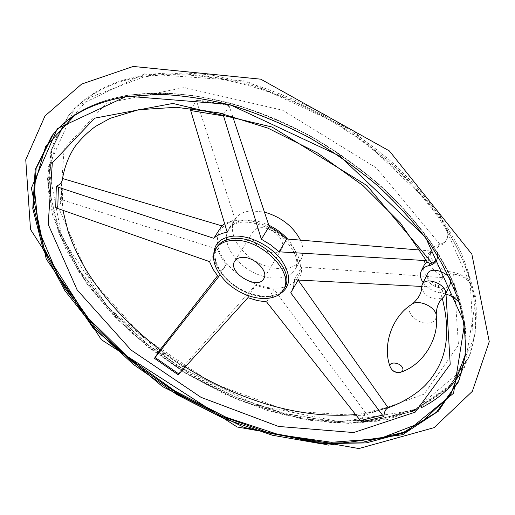 <?xml version="1.0" encoding="UTF-8"?>
<svg xmlns="http://www.w3.org/2000/svg" width="515" height="515" viewBox="0 0 515 515"><rect width="100%" height="100%" fill="white"/><g stroke="black" fill="none" stroke-linecap="round" stroke-linejoin="round"><path stroke-width="0.39" stroke-dasharray="2.58 1.93" d="M445.61 293.956L441.567 293.125L442.636 290.846L445.275 291.966C452.131 294.702 457.281 298.912 460.719 304.597L461.337 305.949L459.264 302.678M471 284.621L470.304 283.488C466.745 278.325 461.189 275.197 453.638 274.115L450.477 274.186L451.52 271.965C460.661 273.478 467.156 277.701 471 284.621C466.41 266.822 458.414 248.597 447.007 229.941L447.773 233.121L447.786 235.954L447.104 238.67L445.681 241.271L442.52 244.348L438.168 246.73L431.235 252.691L428.918 255.479C427.173 262.689 431.454 269.493 441.761 275.886L442.52 276.317L450.477 274.186M294.258 279.857L301.687 266.976L443.022 277.694L442.52 276.317M62.534 178.518L62.405 179.368M190.003 108.221L189.996 108.099C192.468 107.365 194.509 104.59 196.118 99.775L235.265 219.705L224.649 223.671M227.192 232.239L235.265 219.705M427.231 261.948L426.375 260.249C425.615 257.236 427.135 254.153 430.92 251.011L420.227 250.071M178.158 374.753L183.012 366.873L255.459 285.162L264.852 288.014L273.98 289.243L366.101 413.365C363.378 414.852 361.994 417.729 361.936 422.004M247.927 297.689L255.459 285.162M266.564 301.88L273.98 289.243M366.101 413.365L388.104 407.758M232.6 116.203L228.834 105.028L196.118 99.775M62.437 178.499L61.497 190.75L61.723 199.711L217.459 249.241L220.961 256.979L226.285 264.543L217.542 275.783M228.834 105.028C227.289 109.914 225.3 112.734 222.853 113.48L222.873 113.751M443.022 277.694C439.327 280.875 437.866 283.965 438.626 286.958L436.089 287.203L421.663 286.437M290.73 292.823L300.078 276.516L301.41 271.978L301.687 266.976M300.361 240.029C303.657 247.445 303.876 253.889 301.011 259.36C294.612 271.263 273.034 271.791 255.376 261.092C237.608 250.586 227.572 231.126 234.673 219.641C237.924 214.504 243.453 211.568 251.269 210.841L264.53 212.116M260.493 227.772C272.062 226.452 286.829 241.149 281.718 248.739C275.622 261.021 245.597 243.041 253.168 231.647C254.59 229.349 257.03 228.061 260.493 227.772M189.996 108.099L222.853 113.48M218.482 276.928L226.285 264.543M461.337 305.949C456.56 288.155 448.34 269.886 436.662 251.14L437.203 252.363L436.971 259.631M421.624 287.029C423.066 294.142 428.429 298.179 437.699 299.144L443.209 297.458M427.289 274.173C426.626 282.091 431.782 286.836 442.758 288.406C446.26 288.233 448.655 287.003 449.93 284.705M437.705 255.807L436.662 251.14M423.176 282.638C427.63 288.406 433.759 291.902 441.567 293.125M438.168 246.73L439.25 244.516C443.132 243.55 445.784 241.561 447.2 238.548L447.998 234.441L447.007 229.941M439.25 244.516C435.433 245.468 432.845 247.387 431.486 250.264C427.334 258.376 438.973 270.877 451.52 271.965M442.636 290.846L438.117 285.58L435.033 284.383C425.931 278.177 422.294 271.791 424.122 265.225M438.117 285.58L438.626 286.958M431.686 252.421L430.92 251.011M159.476 350.535L183.012 366.873M55.717 207.403C59.65 205.723 61.652 203.155 61.723 199.711M209.508 261.601L217.459 249.241M470.304 283.488L473.362 339.81L452.473 383.437L412.985 411.356L360.951 422.918L302.035 418.978L241.174 401.153L182.638 371.386L130.282 331.853L87.82 285.001L59.025 233.816L47.663 182.117L57.081 134.776L89.275 97.676L143.543 77.025C190.556 69.313 252.369 80.54 310.339 109.656C368.238 138.928 418.985 184.621 447.426 231.377M453.638 274.115L458.472 345.082L424.218 394.123L363.159 415.901L288.406 410.97L211.395 382.774L141.76 335.973L88.323 276.137L59.746 210.41L64.13 148.539L106.534 103.135L184.267 87.563L282.632 110.242L376.549 168.07L440.814 245.391M441.761 275.886L442.391 277.617M387.756 407.217L365.747 412.837M196.324 100.309L229.04 105.562M62.379 199.891L63.113 178.666M284.235 288.271C277.379 299.505 255.678 299.228 237.988 288.278C220.195 277.495 210.081 258.273 216.995 247.058C210.39 257.358 220.208 276.832 238.271 287.724C256.148 298.893 278.016 298.861 284.235 288.278M279.323 294.361L272.654 296.498L264.826 296.955C241.644 296.466 213.307 272.963 213.796 254.236M287.634 239.05C297.033 250.187 299.653 260.127 295.494 268.869C289.127 280.72 267.478 281.145 249.704 270.375C231.821 259.798 221.643 240.325 228.712 228.885C231.95 223.768 237.486 220.864 245.327 220.175C252.73 219.705 260.551 221.373 268.798 225.184M239.256 220.201C259.869 218.437 288.213 235.149 297.2 254.378C306.534 273.6 294.657 289.269 273.632 288.143C253.927 287.344 230.327 272.557 221.283 255.305C212.006 238.078 219.712 221.585 239.256 220.201M127.514 96.369L159.792 94.174C183.025 95.172 207.345 98.925 232.761 105.44C258.446 113.519 283.868 124.109 309.032 137.202C333.636 151.577 356.612 167.716 377.952 185.632C397.998 204.275 415.38 223.652 430.089 243.756C443.067 263.95 452.891 283.823 459.573 303.361C464.427 322.435 466.21 340.338 464.923 357.082L459.695 378.699L465.528 355.659C466.828 338.851 465.058 320.897 460.217 301.796C453.548 282.239 443.743 262.367 430.791 242.179C416.114 222.087 398.771 202.73 378.77 184.113C357.474 166.223 334.55 150.11 309.991 135.767C284.879 122.692 259.502 112.128 233.862 104.075C208.485 97.58 184.19 93.839 160.97 92.855L128.686 95.069C94.766 100.85 69.634 113.873 53.303 134.145C69.531 113.976 94.573 100.998 128.428 95.217C149.344 92.771 171.907 93.022 196.112 95.964L233.617 104.23C259.277 112.289 284.679 122.866 309.824 135.947C334.402 150.303 357.352 166.435 378.667 184.338C409.058 212.083 432.851 242.391 448.488 272.544C457.423 292.481 463.191 311.633 465.785 330.006C466.629 347.696 464.594 363.925 459.695 378.699L458.241 382.181M460.719 304.597C465.663 322.725 467.137 339.527 465.148 354.983M74.527 115.547C89.204 105.53 107.39 98.783 129.085 95.288C176.368 87.988 238.857 99.762 297.676 129.413C356.419 159.219 408.099 205.395 437.203 252.363M144.464 73.87L245.958 81.029L354.339 131.357L438.252 211.504L476.092 297.644L464.504 367.942L414.009 410.275L339.964 421.843L256.663 405.208L175.918 365.09L107.815 307.075L62.064 237.982L48.41 167.034L75.151 107.088L144.464 73.87M144.483 74.958C165.251 72.312 187.608 72.345 211.549 75.048L248.597 82.947C273.909 90.756 298.938 101.075 323.671 113.905C347.844 128.01 370.382 143.91 391.291 161.594C421.07 189.044 444.323 219.132 459.528 249.176C468.193 269.055 473.729 288.207 476.15 306.612C476.826 324.36 474.676 340.679 469.699 355.575L448.868 387.183L416.957 408.762L376.98 420.066L331.808 421.437L284.023 413.584L235.915 397.387L189.526 373.839L146.762 344.007L109.45 309.071L79.445 270.356L58.62 229.471L48.835 188.374L51.783 149.453L68.714 115.515C85.091 94.689 110.345 81.17 144.483 74.958M143.595 76.072L175.621 73.568C198.636 74.34 222.686 77.855 247.773 84.119C273.105 91.94 298.153 102.273 322.911 115.115C347.104 129.239 369.661 145.146 390.595 162.849C410.243 181.293 427.25 200.509 441.613 220.478C454.262 240.569 463.809 260.378 470.253 279.896C474.888 298.97 476.497 316.925 475.081 333.746L469.146 356.856L448.32 388.439L416.403 409.992L376.414 421.264L331.222 422.603L283.417 414.717L235.284 398.494L188.863 374.926L146.067 345.082L108.723 310.127L78.679 271.411L57.815 230.52L47.998 189.43L50.914 150.515L67.826 116.59C84.19 95.777 109.444 82.271 143.595 76.072M412.509 303.837L411.485 304.507C403.696 309.837 415.753 323.735 427.476 323.111C433.347 322.763 436.269 320.291 436.257 315.695L436.211 315.302M390.383 367.395C392.134 370.394 394.973 372.081 398.906 372.448L400.322 372.319M445.275 291.966L446.009 294.071M183.308 366.532L159.747 350.181M435.033 284.383L436.089 287.203M430.276 250.921L431.235 252.691M299.402 277.907L298.179 280.038M216.197 248.301L215.785 248.932M301.011 259.36L295.494 268.869C297.232 265.502 297.29 261.298 295.674 256.27C294.657 253.316 290.344 242.996 276.201 232.767C264.395 225.383 253.097 221.817 242.301 222.087C231.261 223.581 229.561 227.63 228.712 228.885L234.673 219.641M253.168 231.647L234.866 260.886M281.718 248.739L263.841 278.621M461.408 372.158L469.699 355.575L448.958 387.055L417.131 408.575L377.192 419.867L332.027 421.238L284.228 413.378L236.089 397.168L189.668 373.6L146.872 343.75L109.547 308.794L79.529 270.066L58.704 229.188L48.925 188.136L51.854 149.318L68.714 115.515L52.273 145.751L47.374 178.937L52.369 214.24L66.197 250.02L87.659 284.898L115.547 317.716L148.635 347.483L185.728 373.349L225.641 394.561L267.137 410.41L308.923 420.234L349.569 423.427L387.525 419.442L421.045 407.886M422.094 284.853L422.255 284.525M447.2 238.548L446.891 239.185M431.486 250.264L428.918 255.479M421.399 270.761L421.154 271.27M437.248 259.077L436.926 259.734M438.355 286.205L442.288 298.352M388.098 407.751L376.549 411.086C372.879 412.142 365.901 413.288 355.608 414.536M185.265 366.983L160.133 349.679M62.927 210.307L61.497 190.75"/><path stroke-width="0.77" d="M459.264 302.678C455.859 298.578 451.307 295.668 445.61 293.956M427.231 261.948L400.355 222.956L362.933 185.522L317.633 153.032L267.871 128.106L218.92 112.856L176.227 107.281L138.638 109.727L110.081 118.347L95.352 126.516C86.868 132.87 79.864 139.861 74.347 147.483C68.289 157.062 64.304 167.69 62.405 179.368C61.961 182.419 59.933 184.705 56.315 186.224L58.401 187.293L213.776 238.297L221.875 225.86L62.534 178.518M213.776 238.297C217.137 235.175 221.611 233.153 227.192 232.239L190.003 108.221M420.227 250.071L286.758 238.986L279.072 251.822L423.787 260.468L426.298 260.262M298.179 280.038L290.73 292.823L382.478 415.084L383.984 416.526L361.936 422.004L360.391 420.601L266.564 301.88L257.384 300.593L247.927 297.689L178.158 374.753L154.481 358.35L218.482 276.928L213.081 269.339L209.508 261.601L57.757 208.511L55.717 207.403L56.315 186.224M383.984 416.526C384.055 412.167 385.432 409.245 388.104 407.758L298.314 280.308M222.873 113.751L261.35 239.211L269.21 226.465L232.6 116.203M286.758 238.986L278.518 232.136L269.21 226.465M279.072 251.822L270.742 244.928L261.35 239.211M421.663 286.437L294.258 279.857L293.872 285.638L292.037 290.743M232.432 240.421C259.521 237.46 295.134 272.19 283.533 289.494C277.231 301.23 255.421 301.41 237.396 290.499C219.268 279.767 208.8 260.262 215.785 248.932C218.991 243.865 224.54 241.033 232.432 240.421M264.53 212.116C281.229 217.053 293.177 226.362 300.361 240.029M242.044 257.423C253.721 256.283 268.901 271.148 263.841 278.621C257.867 290.743 227.218 272.396 234.692 261.169C236.089 258.903 238.542 257.655 242.044 257.423M217.542 275.783L159.747 350.181L154.481 358.35M443.209 297.458L445.05 295.147C449.737 285.767 425.725 275.036 422.094 284.853L421.624 287.029M449.93 284.705L450.091 284.37C454.79 274.946 430.946 264.33 427.289 274.173L422.255 284.525M423.176 282.638C420.375 278.57 419.706 274.778 421.154 271.27C422.5 268.412 425.1 266.525 428.95 265.611C432.864 264.691 435.523 262.734 436.926 259.734L437.705 255.807M427.399 262.257L430.057 263.339L432.149 263.184L436.971 259.631M421.399 270.761L424.122 265.225L427.083 261.723M224.649 223.671L221.875 225.86M178.924 374.006L155.163 357.539M216.197 248.301L216.995 247.058C220.201 241.986 225.75 239.14 233.643 238.529C260.712 235.542 296.26 270.24 284.647 287.563L283.533 289.494M213.796 254.236C214.15 243.544 220.729 237.505 233.546 236.121C249.144 235.027 270.201 245.34 281.029 259.476C291.702 275.351 291.13 286.977 279.323 294.361M268.798 225.184C276.143 228.699 282.42 233.321 287.634 239.05M382.478 415.084L360.391 420.601M190.376 110.493L223.259 115.901M57.757 208.511L58.401 187.293M458.241 382.181L436.443 412.232L403.831 432.24L363.39 442.082L317.935 442.179L269.995 433.269L221.791 416.262L175.325 392.147L132.471 361.974L95.024 326.909L64.819 288.265L43.717 247.612L33.578 206.888L36.121 168.424L53.303 134.145L51.706 136.095C67.89 115.476 93.157 102.234 127.514 96.369M465.148 354.983L450.644 394.677L420.935 422.789L379.954 438.574L331.576 442.301L279.317 434.834L226.246 417.33L175.081 391.097L128.312 357.545L88.368 318.238L57.693 274.984L38.78 230.012L34.067 186.095L45.603 146.633L74.527 115.547M459.123 380.012L438.374 411.176L406.367 432.201L366.165 442.9L320.658 443.673L272.448 435.252L223.832 418.56L176.87 394.606L133.475 364.459L95.481 329.304L64.761 290.473L43.228 249.563L32.773 208.536L35.162 169.776L51.706 136.095C67.78 115.579 92.964 102.388 127.257 96.517L159.515 94.322C182.754 95.32 207.088 99.08 232.523 105.594C258.234 113.686 283.688 124.289 308.884 137.402C333.514 151.79 356.515 167.948 377.881 185.883C397.947 204.539 415.341 223.928 430.064 244.039C443.042 264.234 452.872 284.093 459.547 303.612C464.388 322.648 466.172 340.505 464.891 357.185L459.123 380.012M126.78 96.176L229.413 104.429L339.662 155.974L425.461 237.042L464.601 323.433L453.548 393.254L402.975 434.634L328.416 445.102L244.316 427.476L162.54 386.604L93.228 328.145L46.183 258.903L31.351 188.104L57.358 128.608L126.78 96.176M400.322 372.319L401.333 371.985C423.073 364.813 439.385 338.361 436.257 315.695C436.089 306.824 417.98 298.674 411.485 304.507C391.825 316.809 382.117 345.958 390.177 366.847L390.383 367.395M401.333 371.985C403 371.09 403.4 369.68 402.53 367.749C399.975 362.077 388.149 361.253 390.177 366.847C392.436 371.708 396.151 373.42 401.333 371.985M428.95 265.611L430.057 263.339M446.009 294.071L450.207 364.305L415.302 412.109L353.683 432.548L278.48 426.439L201.056 397.355L131.016 350.007L77.16 289.951L48.191 224.34L52.311 162.875L94.721 118.154L172.866 103.444L272.023 127.025L366.944 185.548L432.149 263.184M423.787 260.468L425.358 263.352M133.231 66.448L81.647 84.074L45.005 115.933L25.75 159.714L30.514 229.452L101.301 339.662L237.177 426.999L358.871 448.552L434.094 427.643L472.307 391.374L489.25 341.677L471.849 254.14L389.366 150.921L260.764 79.181L133.231 66.448M461.408 372.158C451.507 387.492 438.053 399.402 421.045 407.886M436.211 315.302C436.385 306.805 438.941 300.657 443.879 296.872M412.509 303.837C418.779 298.236 421.817 292.584 421.624 286.887M445.05 295.147L450.091 284.37M442.288 298.352C448.855 324.334 448.056 346.17 439.887 363.867C436.405 371.296 431.898 378.036 426.388 384.081C419.062 392.115 403.915 402.473 388.098 407.751M355.608 414.536C327.411 416.944 297.541 413.423 265.985 403.979C232.793 393.537 208.704 381.454 185.265 366.983M160.133 349.679C128.802 325.841 103.933 298.925 85.529 268.933C78.093 256.258 72.229 243.569 67.935 230.868L62.927 210.307"/></g></svg>
